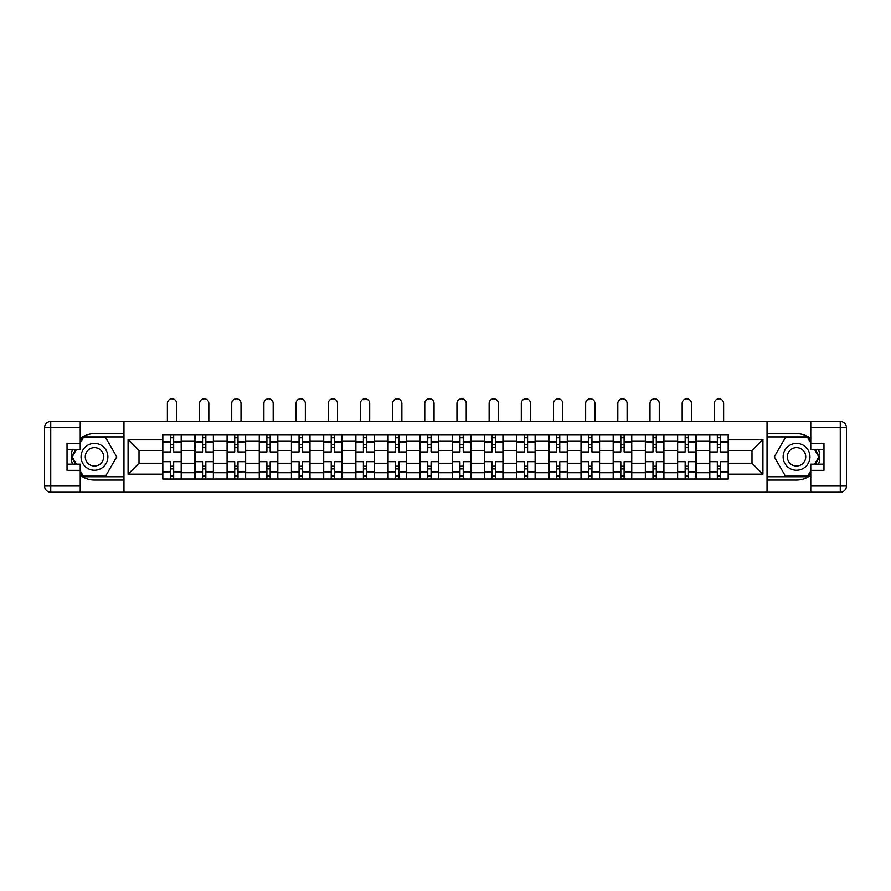 <?xml version="1.0" encoding="UTF-8"?>
<svg xmlns="http://www.w3.org/2000/svg" width="891" height="891" viewBox="0 0 891 891"><rect width="100%" height="100%" fill="white"/><g stroke="black" fill="none" stroke-linecap="round" stroke-linejoin="round"><path stroke-width="1.34" d="M80.235 475.17A23.199 23.199 0 0 0 94.457 480.049L123.749 480.049L123.749 492.211L767.251 492.211L767.251 480.049L796.543 480.049A23.199 23.199 0 0 0 810.765 475.17M810.765 438.517A23.199 23.199 0 0 0 796.543 433.639L767.251 433.639L767.251 421.476L123.749 421.476L123.749 433.639L94.457 433.639A23.199 23.199 0 0 0 80.235 438.517M194.906 479.013L194.906 440.967L181.296 440.967L181.296 479.013M181.296 440.967L181.296 434.674M194.906 440.967L194.906 434.674M213.472 434.674L213.472 479.013M227.082 479.013L227.082 434.674M245.649 434.674L245.649 479.013M259.259 479.013L259.259 434.674M277.814 434.674L277.814 479.013M291.435 479.013L291.435 434.674M309.99 434.674L309.99 479.013M323.611 479.013L323.611 434.674M342.166 434.674L342.166 479.013M355.776 479.013L355.776 434.674M374.343 434.674L374.343 479.013M387.953 479.013L387.953 434.674M406.519 434.674L406.519 479.013M420.129 479.013L420.129 434.674M438.695 434.674L438.695 479.013M452.305 479.013L452.305 434.674M470.871 434.674L470.871 479.013M484.481 479.013L484.481 434.674M503.047 434.674L503.047 479.013M516.657 479.013L516.657 434.674M535.224 434.674L535.224 479.013M548.834 479.013L548.834 434.674M567.389 434.674L567.389 479.013M581.01 479.013L581.01 434.674M599.565 434.674L599.565 479.013M613.186 479.013L613.186 434.674M631.741 434.674L631.741 479.013M645.351 479.013L645.351 434.674M663.918 434.674L663.918 479.013M677.528 479.013L677.528 434.674M696.094 434.674L696.094 479.013M709.704 479.013L709.704 434.674M709.704 463.242L696.094 463.242M677.528 463.242L663.918 463.242M645.351 463.242L631.741 463.242M613.186 463.242L599.565 463.242M581.01 463.242L567.389 463.242M548.834 463.242L535.224 463.242M516.657 463.242L503.047 463.242M484.481 463.242L470.871 463.242M452.305 463.242L438.695 463.242M420.129 463.242L406.519 463.242M387.953 463.242L374.343 463.242M355.776 463.242L342.166 463.242M323.611 463.242L309.99 463.242M291.435 463.242L277.814 463.242M259.259 463.242L245.649 463.242M227.082 463.242L213.472 463.242M194.906 463.242L181.296 463.242M709.704 450.445L696.094 450.445M677.528 450.445L663.918 450.445M645.351 450.445L631.741 450.445M613.186 450.445L599.565 450.445M581.01 450.445L567.389 450.445M548.834 450.445L535.224 450.445M516.657 450.445L503.047 450.445M484.481 450.445L470.871 450.445M452.305 450.445L438.695 450.445M420.129 450.445L406.519 450.445M387.953 450.445L374.343 450.445M355.776 450.445L342.166 450.445M323.611 450.445L309.99 450.445M291.435 450.445L277.814 450.445M259.259 450.445L245.649 450.445M227.082 450.445L213.472 450.445M194.906 450.445L181.296 450.445M139.007 463.242L162.73 463.242L162.73 450.445L139.007 450.445L139.007 463.242L128.081 474.168L128.081 439.519L162.73 439.519L162.73 450.445M728.27 450.445L728.27 463.242L751.993 463.242L751.993 450.445L728.27 450.445L728.27 434.674L162.73 434.674L162.73 439.519M728.27 439.519L762.919 439.519L762.919 474.168L728.27 474.168L728.27 463.242M162.73 463.242L162.73 479.013L728.27 479.013L728.27 474.168M162.73 474.168L128.081 474.168M767.04 492.211L767.04 421.476M123.96 492.211L123.96 421.476M173.667 475.917L170.359 475.917M170.359 437.771L173.667 437.771M205.832 475.917L202.535 475.917M202.535 437.771L205.832 437.771M238.008 475.917L234.712 475.917M234.712 437.771L238.008 437.771M270.185 475.917L266.888 475.917M266.888 437.771L270.185 437.771M302.361 475.917L299.064 475.917M299.064 437.771L302.361 437.771M334.537 475.917L331.24 475.917M331.24 437.771L334.537 437.771M366.713 475.917L363.417 475.917M363.417 437.771L366.713 437.771M398.89 475.917L395.593 475.917M395.593 437.771L398.89 437.771M431.066 475.917L427.758 475.917M427.758 437.771L431.066 437.771M463.242 475.917L459.934 475.917M459.934 437.771L463.242 437.771M495.407 475.917L492.11 475.917M492.11 437.771L495.407 437.771M527.583 475.917L524.287 475.917M524.287 437.771L527.583 437.771M559.76 475.917L556.463 475.917M556.463 437.771L559.76 437.771M591.936 475.917L588.639 475.917M588.639 437.771L591.936 437.771M624.112 475.917L620.815 475.917M620.815 437.771L624.112 437.771M656.288 475.917L652.992 475.917M652.992 437.771L656.288 437.771M688.465 475.917L685.168 475.917M685.168 437.771L688.465 437.771M720.641 475.917L717.333 475.917M717.333 437.771L720.641 437.771M128.081 439.519L139.007 450.445M751.993 463.242L762.919 474.168M751.993 450.445L762.919 439.519M181.196 479.013L181.196 451.993L173.667 451.993L173.667 434.674M170.359 434.674L170.359 451.993L162.83 451.993L162.83 434.674M176.652 421.476L176.652 403.423A4.644 4.644 0 0 0 172.008 398.789A4.644 4.644 0 0 0 167.374 403.423L167.374 421.476M181.196 451.993L181.196 434.674M162.83 479.013L162.83 461.694L170.359 461.694L170.359 479.013M173.667 479.013L173.667 461.694L181.196 461.694M170.359 447.46L173.667 447.46M162.83 461.694L162.83 451.993M173.667 466.227L170.359 466.227M173.667 476.34L170.359 476.34M170.359 468.911L173.667 468.911M173.667 444.776L170.359 444.776M170.359 437.358L173.667 437.358M72.449 449.521A23.199 23.199 0 0 0 72.449 464.166M123.749 421.476L80.235 421.476L80.235 449.521L67.037 449.521M123.749 492.211L50.742 492.211A6.192 6.192 0 0 1 44.55 486.029L44.55 427.658A6.192 6.192 0 0 1 50.742 421.476L80.235 421.476M123.749 480.049L123.749 433.639M67.037 464.166L80.235 464.166L80.235 492.211M80.235 443.339L67.037 443.339L67.037 470.348L80.235 470.348M123.749 436.935L82.974 436.935L80.235 441.691M80.235 471.996L82.974 476.752L123.749 476.752M75.713 449.521L71.48 456.849L75.713 464.166M818.551 464.166A23.199 23.199 0 0 0 818.551 449.521M767.251 492.211L810.765 492.211L810.765 464.166L823.963 464.166M767.251 421.476L840.258 421.476A6.192 6.192 0 0 1 846.45 427.658L846.45 486.029A6.192 6.192 0 0 1 840.258 492.211L810.765 492.211M767.251 433.639L767.251 480.049M823.963 449.521L810.765 449.521L810.765 421.476M810.765 470.348L823.963 470.348L823.963 443.339L810.765 443.339M767.251 476.752L808.026 476.752L810.765 471.996M810.765 441.691L808.026 436.935L767.251 436.935M815.287 464.166L819.52 456.849L815.287 449.521M81.059 456.849A13.41 13.41 0 0 0 94.457 470.248A13.41 13.41 0 0 0 107.867 456.849A13.41 13.41 0 0 0 94.457 443.44A13.41 13.41 0 0 0 81.059 456.849M85.28 456.849A9.177 9.177 0 0 0 94.457 466.026A9.177 9.177 0 0 0 103.646 456.849A9.177 9.177 0 0 0 94.457 447.661A9.177 9.177 0 0 0 85.28 456.849M80.235 442.927L83.331 437.559L105.595 437.559L116.732 456.849L105.595 476.128L83.331 476.128L80.235 470.76M76.426 464.166L72.193 456.849L76.426 449.521M783.133 456.849A13.41 13.41 0 0 0 796.543 470.248A13.41 13.41 0 0 0 809.941 456.849A13.41 13.41 0 0 0 796.543 443.44A13.41 13.41 0 0 0 783.133 456.849M787.354 456.849A9.177 9.177 0 0 0 796.543 466.026A9.177 9.177 0 0 0 805.72 456.849A9.177 9.177 0 0 0 796.543 447.661A9.177 9.177 0 0 0 787.354 456.849M810.765 470.76L807.669 476.128L785.405 476.128L774.268 456.849L785.405 437.559L807.669 437.559L810.765 442.927M814.574 449.521L818.807 456.849L814.574 464.166M213.361 479.013L213.361 451.993L205.832 451.993L205.832 434.674M202.535 434.674L202.535 451.993L195.006 451.993L195.006 434.674M208.828 421.476L208.828 403.423A4.644 4.644 0 0 0 204.184 398.789A4.644 4.644 0 0 0 199.551 403.423L199.551 421.476M213.361 451.993L213.361 434.674M195.006 479.013L195.006 461.694L202.535 461.694L202.535 479.013M205.832 479.013L205.832 461.694L213.361 461.694M202.535 447.46L205.832 447.46M195.006 461.694L195.006 451.993M205.832 466.227L202.535 466.227M205.832 476.34L202.535 476.34M202.535 468.911L205.832 468.911M205.832 444.776L202.535 444.776M202.535 437.358L205.832 437.358M245.537 479.013L245.537 451.993L238.008 451.993L238.008 434.674M234.712 434.674L234.712 451.993L227.183 451.993L227.183 434.674M241.004 421.476L241.004 403.423A4.644 4.644 0 0 0 236.36 398.789A4.644 4.644 0 0 0 231.727 403.423L231.727 421.476M245.537 451.993L245.537 434.674M227.183 479.013L227.183 461.694L234.712 461.694L234.712 479.013M238.008 479.013L238.008 461.694L245.537 461.694M234.712 447.46L238.008 447.46M227.183 461.694L227.183 451.993M238.008 466.227L234.712 466.227M238.008 476.34L234.712 476.34M234.712 468.911L238.008 468.911M238.008 444.776L234.712 444.776M234.712 437.358L238.008 437.358M277.714 479.013L277.714 451.993L270.185 451.993L270.185 434.674M266.888 434.674L266.888 451.993L259.359 451.993L259.359 434.674M273.181 421.476L273.181 403.423A4.644 4.644 0 0 0 268.536 398.789A4.644 4.644 0 0 0 263.892 403.423L263.892 421.476M277.714 451.993L277.714 434.674M259.359 479.013L259.359 461.694L266.888 461.694L266.888 479.013M270.185 479.013L270.185 461.694L277.714 461.694M266.888 447.46L270.185 447.46M259.359 461.694L259.359 451.993M270.185 466.227L266.888 466.227M270.185 476.34L266.888 476.34M266.888 468.911L270.185 468.911M270.185 444.776L266.888 444.776M266.888 437.358L270.185 437.358M309.89 479.013L309.89 451.993L302.361 451.993L302.361 434.674M299.064 434.674L299.064 451.993L291.535 451.993L291.535 434.674M305.357 421.476L305.357 403.423A4.644 4.644 0 0 0 300.712 398.789A4.644 4.644 0 0 0 296.068 403.423L296.068 421.476M309.89 451.993L309.89 434.674M291.535 479.013L291.535 461.694L299.064 461.694L299.064 479.013M302.361 479.013L302.361 461.694L309.89 461.694M299.064 447.46L302.361 447.46M291.535 461.694L291.535 451.993M302.361 466.227L299.064 466.227M302.361 476.34L299.064 476.34M299.064 468.911L302.361 468.911M302.361 444.776L299.064 444.776M299.064 437.358L302.361 437.358M342.066 479.013L342.066 451.993L334.537 451.993L334.537 434.674M331.24 434.674L331.24 451.993L323.711 451.993L323.711 434.674M337.533 421.476L337.533 403.423A4.644 4.644 0 0 0 332.889 398.789A4.644 4.644 0 0 0 328.244 403.423L328.244 421.476M342.066 451.993L342.066 434.674M323.711 479.013L323.711 461.694L331.24 461.694L331.24 479.013M334.537 479.013L334.537 461.694L342.066 461.694M331.24 447.46L334.537 447.46M323.711 461.694L323.711 451.993M334.537 466.227L331.24 466.227M334.537 476.34L331.24 476.34M331.24 468.911L334.537 468.911M334.537 444.776L331.24 444.776M331.24 437.358L334.537 437.358M374.242 479.013L374.242 451.993L366.713 451.993L366.713 434.674M363.417 434.674L363.417 451.993L355.888 451.993L355.888 434.674M369.698 421.476L369.698 403.423A4.644 4.644 0 0 0 365.065 398.789A4.644 4.644 0 0 0 360.421 403.423L360.421 421.476M374.242 451.993L374.242 434.674M355.888 479.013L355.888 461.694L363.417 461.694L363.417 479.013M366.713 479.013L366.713 461.694L374.242 461.694M363.417 447.46L366.713 447.46M355.888 461.694L355.888 451.993M366.713 466.227L363.417 466.227M366.713 476.34L363.417 476.34M363.417 468.911L366.713 468.911M366.713 444.776L363.417 444.776M363.417 437.358L366.713 437.358M406.419 479.013L406.419 451.993L398.89 451.993L398.89 434.674M395.593 434.674L395.593 451.993L388.064 451.993L388.064 434.674M401.874 421.476L401.874 403.423A4.644 4.644 0 0 0 397.241 398.789A4.644 4.644 0 0 0 392.597 403.423L392.597 421.476M406.419 451.993L406.419 434.674M388.064 479.013L388.064 461.694L395.593 461.694L395.593 479.013M398.89 479.013L398.89 461.694L406.419 461.694M395.593 447.46L398.89 447.46M388.064 461.694L388.064 451.993M398.89 466.227L395.593 466.227M398.89 476.34L395.593 476.34M395.593 468.911L398.89 468.911M398.89 444.776L395.593 444.776M395.593 437.358L398.89 437.358M438.595 479.013L438.595 451.993L431.066 451.993L431.066 434.674M427.758 434.674L427.758 451.993L420.229 451.993L420.229 434.674M434.051 421.476L434.051 403.423A4.644 4.644 0 0 0 429.417 398.789A4.644 4.644 0 0 0 424.773 403.423L424.773 421.476M438.595 451.993L438.595 434.674M420.229 479.013L420.229 461.694L427.758 461.694L427.758 479.013M431.066 479.013L431.066 461.694L438.595 461.694M427.758 447.46L431.066 447.46M420.229 461.694L420.229 451.993M431.066 466.227L427.758 466.227M431.066 476.34L427.758 476.34M427.758 468.911L431.066 468.911M431.066 444.776L427.758 444.776M427.758 437.358L431.066 437.358M470.771 479.013L470.771 451.993L463.242 451.993L463.242 434.674M459.934 434.674L459.934 451.993L452.405 451.993L452.405 434.674M466.227 421.476L466.227 403.423A4.644 4.644 0 0 0 461.583 398.789A4.644 4.644 0 0 0 456.949 403.423L456.949 421.476M470.771 451.993L470.771 434.674M452.405 479.013L452.405 461.694L459.934 461.694L459.934 479.013M463.242 479.013L463.242 461.694L470.771 461.694M459.934 447.46L463.242 447.46M452.405 461.694L452.405 451.993M463.242 466.227L459.934 466.227M463.242 476.34L459.934 476.34M459.934 468.911L463.242 468.911M463.242 444.776L459.934 444.776M459.934 437.358L463.242 437.358M502.936 479.013L502.936 451.993L495.407 451.993L495.407 434.674M492.11 434.674L492.11 451.993L484.581 451.993L484.581 434.674M498.403 421.476L498.403 403.423A4.644 4.644 0 0 0 493.759 398.789A4.644 4.644 0 0 0 489.126 403.423L489.126 421.476M502.936 451.993L502.936 434.674M484.581 479.013L484.581 461.694L492.11 461.694L492.11 479.013M495.407 479.013L495.407 461.694L502.936 461.694M492.11 447.46L495.407 447.46M484.581 461.694L484.581 451.993M495.407 466.227L492.11 466.227M495.407 476.34L492.11 476.34M492.11 468.911L495.407 468.911M495.407 444.776L492.11 444.776M492.11 437.358L495.407 437.358M535.112 479.013L535.112 451.993L527.583 451.993L527.583 434.674M524.287 434.674L524.287 451.993L516.758 451.993L516.758 434.674M530.579 421.476L530.579 403.423A4.644 4.644 0 0 0 525.935 398.789A4.644 4.644 0 0 0 521.302 403.423L521.302 421.476M535.112 451.993L535.112 434.674M516.758 479.013L516.758 461.694L524.287 461.694L524.287 479.013M527.583 479.013L527.583 461.694L535.112 461.694M524.287 447.46L527.583 447.46M516.758 461.694L516.758 451.993M527.583 466.227L524.287 466.227M527.583 476.34L524.287 476.34M524.287 468.911L527.583 468.911M527.583 444.776L524.287 444.776M524.287 437.358L527.583 437.358M567.289 479.013L567.289 451.993L559.76 451.993L559.76 434.674M556.463 434.674L556.463 451.993L548.934 451.993L548.934 434.674M562.756 421.476L562.756 403.423A4.644 4.644 0 0 0 558.111 398.789A4.644 4.644 0 0 0 553.467 403.423L553.467 421.476M567.289 451.993L567.289 434.674M548.934 479.013L548.934 461.694L556.463 461.694L556.463 479.013M559.76 479.013L559.76 461.694L567.289 461.694M556.463 447.46L559.76 447.46M548.934 461.694L548.934 451.993M559.76 466.227L556.463 466.227M559.76 476.34L556.463 476.34M556.463 468.911L559.76 468.911M559.76 444.776L556.463 444.776M556.463 437.358L559.76 437.358M599.465 479.013L599.465 451.993L591.936 451.993L591.936 434.674M588.639 434.674L588.639 451.993L581.11 451.993L581.11 434.674M594.932 421.476L594.932 403.423A4.644 4.644 0 0 0 590.288 398.789A4.644 4.644 0 0 0 585.643 403.423L585.643 421.476M599.465 451.993L599.465 434.674M581.11 479.013L581.11 461.694L588.639 461.694L588.639 479.013M591.936 479.013L591.936 461.694L599.465 461.694M588.639 447.46L591.936 447.46M581.11 461.694L581.11 451.993M591.936 466.227L588.639 466.227M591.936 476.34L588.639 476.34M588.639 468.911L591.936 468.911M591.936 444.776L588.639 444.776M588.639 437.358L591.936 437.358M631.641 479.013L631.641 451.993L624.112 451.993L624.112 434.674M620.815 434.674L620.815 451.993L613.286 451.993L613.286 434.674M627.108 421.476L627.108 403.423A4.644 4.644 0 0 0 622.464 398.789A4.644 4.644 0 0 0 617.819 403.423L617.819 421.476M631.641 451.993L631.641 434.674M613.286 479.013L613.286 461.694L620.815 461.694L620.815 479.013M624.112 479.013L624.112 461.694L631.641 461.694M620.815 447.46L624.112 447.46M613.286 461.694L613.286 451.993M624.112 466.227L620.815 466.227M624.112 476.34L620.815 476.34M620.815 468.911L624.112 468.911M624.112 444.776L620.815 444.776M620.815 437.358L624.112 437.358M663.817 479.013L663.817 451.993L656.288 451.993L656.288 434.674M652.992 434.674L652.992 451.993L645.463 451.993L645.463 434.674M659.273 421.476L659.273 403.423A4.644 4.644 0 0 0 654.64 398.789A4.644 4.644 0 0 0 649.996 403.423L649.996 421.476M663.817 451.993L663.817 434.674M645.463 479.013L645.463 461.694L652.992 461.694L652.992 479.013M656.288 479.013L656.288 461.694L663.817 461.694M652.992 447.46L656.288 447.46M645.463 461.694L645.463 451.993M656.288 466.227L652.992 466.227M656.288 476.34L652.992 476.34M652.992 468.911L656.288 468.911M656.288 444.776L652.992 444.776M652.992 437.358L656.288 437.358M695.994 479.013L695.994 451.993L688.465 451.993L688.465 434.674M685.168 434.674L685.168 451.993L677.639 451.993L677.639 434.674M691.449 421.476L691.449 403.423A4.644 4.644 0 0 0 686.816 398.789A4.644 4.644 0 0 0 682.172 403.423L682.172 421.476M695.994 451.993L695.994 434.674M677.639 479.013L677.639 461.694L685.168 461.694L685.168 479.013M688.465 479.013L688.465 461.694L695.994 461.694M685.168 447.46L688.465 447.46M677.639 461.694L677.639 451.993M688.465 466.227L685.168 466.227M688.465 476.34L685.168 476.34M685.168 468.911L688.465 468.911M688.465 444.776L685.168 444.776M685.168 437.358L688.465 437.358M728.17 479.013L728.17 451.993L720.641 451.993L720.641 434.674M717.333 434.674L717.333 451.993L709.804 451.993L709.804 434.674M723.626 421.476L723.626 403.423A4.644 4.644 0 0 0 718.992 398.789A4.644 4.644 0 0 0 714.348 403.423L714.348 421.476M728.17 451.993L728.17 434.674M709.804 479.013L709.804 461.694L717.333 461.694L717.333 479.013M720.641 479.013L720.641 461.694L728.17 461.694M717.333 447.46L720.641 447.46M709.804 461.694L709.804 451.993M720.641 466.227L717.333 466.227M720.641 476.34L717.333 476.34M717.333 468.911L720.641 468.911M720.641 444.776L717.333 444.776M717.333 437.358L720.641 437.358M677.528 440.967L663.918 440.967M645.351 440.967L631.741 440.967M613.186 440.967L599.565 440.967M581.01 440.967L567.389 440.967M548.834 440.967L535.224 440.967M516.657 440.967L503.047 440.967M484.481 440.967L470.871 440.967M452.305 440.967L438.695 440.967M420.129 440.967L406.519 440.967M387.953 440.967L374.343 440.967M355.776 440.967L342.166 440.967M323.611 440.967L309.99 440.967M291.435 440.967L277.814 440.967M259.259 440.967L245.649 440.967M227.082 440.967L213.472 440.967M709.704 440.967L696.094 440.967M677.528 472.72L663.918 472.72M645.351 472.72L631.741 472.72M613.186 472.72L599.565 472.72M581.01 472.72L567.389 472.72M548.834 472.72L535.224 472.72M516.657 472.72L503.047 472.72M484.481 472.72L470.871 472.72M452.305 472.72L438.695 472.72M420.129 472.72L406.519 472.72M387.953 472.72L374.343 472.72M355.776 472.72L342.166 472.72M323.611 472.72L309.99 472.72M291.435 472.72L277.814 472.72M259.259 472.72L245.649 472.72M227.082 472.72L213.472 472.72M194.906 472.72L181.296 472.72M709.704 472.72L696.094 472.72M181.196 441.791L173.667 441.791M170.359 441.791L162.83 441.791M170.359 442.059L162.83 442.059M170.359 471.629L162.83 471.629M170.359 471.896L162.83 471.896M181.196 471.896L173.667 471.896M181.196 442.059L173.667 442.059M181.196 471.629L173.667 471.629M80.235 427.658L50.742 427.658L50.742 486.029L80.235 486.029M44.55 427.658L50.742 427.658L50.742 421.476M50.742 492.211L50.742 486.029L44.55 486.029M810.765 486.029L840.258 486.029L840.258 427.658L810.765 427.658M846.45 486.029L840.258 486.029L840.258 492.211M840.258 421.476L840.258 427.658L846.45 427.658M213.361 441.791L205.832 441.791M202.535 441.791L195.006 441.791M202.535 442.059L195.006 442.059M202.535 471.629L195.006 471.629M202.535 471.896L195.006 471.896M213.361 471.896L205.832 471.896M213.361 442.059L205.832 442.059M213.361 471.629L205.832 471.629M245.537 441.791L238.008 441.791M234.712 441.791L227.183 441.791M234.712 442.059L227.183 442.059M234.712 471.629L227.183 471.629M234.712 471.896L227.183 471.896M245.537 471.896L238.008 471.896M245.537 442.059L238.008 442.059M245.537 471.629L238.008 471.629M277.714 441.791L270.185 441.791M266.888 441.791L259.359 441.791M266.888 442.059L259.359 442.059M266.888 471.629L259.359 471.629M266.888 471.896L259.359 471.896M277.714 471.896L270.185 471.896M277.714 442.059L270.185 442.059M277.714 471.629L270.185 471.629M309.89 441.791L302.361 441.791M299.064 441.791L291.535 441.791M299.064 442.059L291.535 442.059M299.064 471.629L291.535 471.629M299.064 471.896L291.535 471.896M309.89 471.896L302.361 471.896M309.89 442.059L302.361 442.059M309.89 471.629L302.361 471.629M342.066 441.791L334.537 441.791M331.24 441.791L323.711 441.791M331.24 442.059L323.711 442.059M331.24 471.629L323.711 471.629M331.24 471.896L323.711 471.896M342.066 471.896L334.537 471.896M342.066 442.059L334.537 442.059M342.066 471.629L334.537 471.629M374.242 441.791L366.713 441.791M363.417 441.791L355.888 441.791M363.417 442.059L355.888 442.059M363.417 471.629L355.888 471.629M363.417 471.896L355.888 471.896M374.242 471.896L366.713 471.896M374.242 442.059L366.713 442.059M374.242 471.629L366.713 471.629M406.419 441.791L398.89 441.791M395.593 441.791L388.064 441.791M395.593 442.059L388.064 442.059M395.593 471.629L388.064 471.629M395.593 471.896L388.064 471.896M406.419 471.896L398.89 471.896M406.419 442.059L398.89 442.059M406.419 471.629L398.89 471.629M438.595 441.791L431.066 441.791M427.758 441.791L420.229 441.791M427.758 442.059L420.229 442.059M427.758 471.629L420.229 471.629M427.758 471.896L420.229 471.896M438.595 471.896L431.066 471.896M438.595 442.059L431.066 442.059M438.595 471.629L431.066 471.629M470.771 441.791L463.242 441.791M459.934 441.791L452.405 441.791M459.934 442.059L452.405 442.059M459.934 471.629L452.405 471.629M459.934 471.896L452.405 471.896M470.771 471.896L463.242 471.896M470.771 442.059L463.242 442.059M470.771 471.629L463.242 471.629M502.936 441.791L495.407 441.791M492.11 441.791L484.581 441.791M492.11 442.059L484.581 442.059M492.11 471.629L484.581 471.629M492.11 471.896L484.581 471.896M502.936 471.896L495.407 471.896M502.936 442.059L495.407 442.059M502.936 471.629L495.407 471.629M535.112 441.791L527.583 441.791M524.287 441.791L516.758 441.791M524.287 442.059L516.758 442.059M524.287 471.629L516.758 471.629M524.287 471.896L516.758 471.896M535.112 471.896L527.583 471.896M535.112 442.059L527.583 442.059M535.112 471.629L527.583 471.629M567.289 441.791L559.76 441.791M556.463 441.791L548.934 441.791M556.463 442.059L548.934 442.059M556.463 471.629L548.934 471.629M556.463 471.896L548.934 471.896M567.289 471.896L559.76 471.896M567.289 442.059L559.76 442.059M567.289 471.629L559.76 471.629M599.465 441.791L591.936 441.791M588.639 441.791L581.11 441.791M588.639 442.059L581.11 442.059M588.639 471.629L581.11 471.629M588.639 471.896L581.11 471.896M599.465 471.896L591.936 471.896M599.465 442.059L591.936 442.059M599.465 471.629L591.936 471.629M631.641 441.791L624.112 441.791M620.815 441.791L613.286 441.791M620.815 442.059L613.286 442.059M620.815 471.629L613.286 471.629M620.815 471.896L613.286 471.896M631.641 471.896L624.112 471.896M631.641 442.059L624.112 442.059M631.641 471.629L624.112 471.629M663.817 441.791L656.288 441.791M652.992 441.791L645.463 441.791M652.992 442.059L645.463 442.059M652.992 471.629L645.463 471.629M652.992 471.896L645.463 471.896M663.817 471.896L656.288 471.896M663.817 442.059L656.288 442.059M663.817 471.629L656.288 471.629M695.994 441.791L688.465 441.791M685.168 441.791L677.639 441.791M685.168 442.059L677.639 442.059M685.168 471.629L677.639 471.629M685.168 471.896L677.639 471.896M695.994 471.896L688.465 471.896M695.994 442.059L688.465 442.059M695.994 471.629L688.465 471.629M728.17 441.791L720.641 441.791M717.333 441.791L709.804 441.791M717.333 442.059L709.804 442.059M717.333 471.629L709.804 471.629M717.333 471.896L709.804 471.896M728.17 471.896L720.641 471.896M728.17 442.059L720.641 442.059M728.17 471.629L720.641 471.629"/></g></svg>
